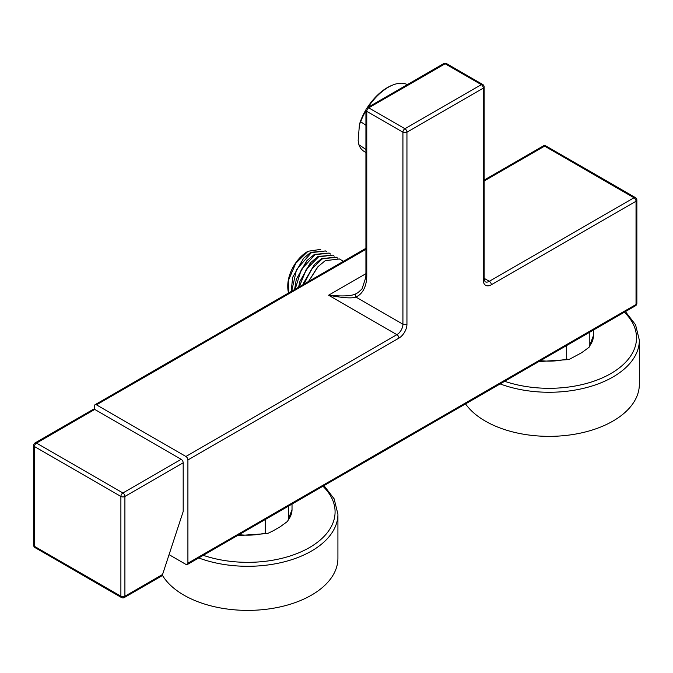 <?xml version="1.0" encoding="UTF-8"?>
<svg xmlns="http://www.w3.org/2000/svg" width="673" height="673" viewBox="0 0 673 673"><rect width="100%" height="100%" fill="white"/><g stroke="black" fill="none" stroke-linecap="round" stroke-linejoin="round"><path stroke-width="1.01" d="M484.139 180.078L543.178 145.991A2.843 1.64 60 0 1 544.6 146.134L634.025 197.761A2.843 1.64 60 0 1 636.035 201.244A2.843 1.64 180 0 0 636.86 200.083L636.86 303.338A2.843 1.64 180 0 1 636.035 304.499L187.91 563.217L187.91 459.962A2.843 1.64 60 0 0 185.899 456.479L96.475 404.852A2.843 1.64 60 0 0 95.053 404.717A2.843 1.64 60 0 0 94.464 406.012L94.464 409.285M187.91 563.217A2.843 1.64 60 0 1 187.321 564.521A2.843 1.64 60 0 1 185.899 564.378L169.058 554.653M636.86 303.338A2.843 2.843 0 0 1 635.447 305.803A2.843 1.64 -120 0 0 636.035 304.499L636.035 201.244L491.349 284.772A11.365 6.562 120 0 1 483.307 280.136L483.307 88.121A2.843 1.64 180 0 0 484.139 86.96L484.139 278.975A2.843 1.64 180 0 1 483.307 280.136M185.899 456.479L396.902 334.666L328.575 295.22C343.003 297.954 352.105 298.568 355.874 297.054A45.47 26.255 -120 0 0 366.76 275.493L366.76 111.323L402.925 132.211A2.843 1.64 0 0 0 406.946 132.211L483.307 88.121A2.843 1.64 60 0 0 481.296 84.638L445.131 63.758A2.843 1.64 -60 0 1 446.552 63.615A2.843 2.843 0 0 0 443.709 63.615A2.843 1.64 60 0 1 445.131 63.758L368.762 107.84L404.936 128.728A2.843 1.64 60 0 1 406.946 132.211L406.946 324.218A11.365 6.562 120 0 1 398.912 338.14L187.91 459.962M365.927 273.65L328.575 295.22C343.651 296.574 352.98 295.969 356.547 293.386A2.843 2.313 66.2 0 0 355.874 297.054L402.925 324.218A2.843 1.64 0 0 0 406.946 324.218M367.349 107.705A2.843 1.64 60 0 1 368.762 107.84A2.843 1.64 -60 0 0 366.76 111.323A2.843 1.64 0 0 1 365.927 110.162A2.843 2.843 0 0 1 367.349 107.705L443.709 63.615M407.291 84.638A39.783 20.88 124.2 0 0 392.847 85A39.783 20.88 124.2 0 0 388.371 87.204A39.783 20.88 124.2 0 0 368.064 107.293M365.927 110.734A39.783 20.88 124.2 0 0 360.703 121.746L359.432 124.505A38.369 20.14 -55.8 0 1 365.952 109.792M365.927 125.287L360.703 121.746M365.927 149.49L358.886 144.712A39.783 20.88 124.2 0 0 363.58 151.072L365.927 152.662M367.172 107.815A38.369 20.14 -55.8 0 1 391.602 85.505L392.847 85M359.432 124.505L358.154 140.598L358.886 144.712M589.817 332.142L589.817 345.678L589.043 347.31L581.682 352.702L568.946 359.55L566.691 359.037L566.691 345.493M500.132 383.921A90.232 52.09 0 0 0 592.257 385.932A90.232 52.09 0 0 0 639.35 340.176L639.35 384.266A90.232 52.09 0 0 1 583.651 432.394A90.232 52.09 0 0 1 485.317 421.096A90.232 52.09 180 0 1 465.539 403.893M288.397 506.172L288.397 519.707L287.615 521.339L280.262 526.723L273.406 530.686L267.518 533.58L265.271 533.058L265.271 519.522M198.703 557.951A90.232 52.09 0 0 0 290.829 559.961A90.232 52.09 0 0 0 337.922 514.206L337.922 558.287A90.232 52.09 0 0 1 282.223 606.423A90.232 52.09 0 0 1 183.889 595.125A90.232 52.09 180 0 1 162.294 575.112M162.563 574.49L161.31 576.172L124.32 597.531A2.843 1.64 -120 0 0 124.909 596.228L124.909 496.447A2.843 1.64 -120 0 0 122.898 492.973L181.18 459.323A2.843 1.64 60 0 1 183.191 462.805L183.191 511.505L162.563 574.49L124.909 596.228A2.843 1.64 0 0 1 120.888 596.228A2.843 1.64 120 0 0 121.477 597.531A2.843 2.843 0 0 0 124.32 597.531M183.191 462.805L124.909 496.447A2.843 1.64 0 0 1 120.888 496.447A2.843 1.64 -60 0 1 122.898 492.973L36.493 443.078A2.843 1.64 -60 0 0 34.483 446.561A2.843 1.64 180 0 1 33.65 445.4L33.65 545.18A2.843 1.64 180 0 0 34.483 546.341L120.888 596.228L120.888 496.447L34.483 446.561L34.483 546.341A2.843 1.64 120 0 0 35.072 547.637L121.477 597.531M181.18 459.323L94.767 409.436A2.843 1.64 60 0 0 93.345 409.293L35.072 442.943A2.843 2.843 0 0 0 33.65 445.4M343.449 261.301L339.411 258.97L325.227 260.678L318.051 266.643L308.655 281.39M299.292 286.799L306.274 269.393L318.573 256.842L332.756 255.134L317.993 256.506L310.817 262.462L299.897 281.482L298.585 287.203M304.053 284.048L311.363 269.335L322.19 258.928L336.374 257.221L321.61 258.592L314.442 264.548L303.237 284.519M310.219 263.101L299.897 281.482M314.442 264.548L303.775 282.719M317.463 267.274L308.545 281.457M332.756 255.134L334.195 256.152M295.186 289.171L301.344 269.452L314.956 254.756L329.139 253.048L330.578 254.066M329.139 253.048L314.375 254.419L307.216 260.358L296.28 279.379L294.581 289.516M291.182 291.485L292.662 277.31L303.59 258.281L310.758 252.333L325.53 250.953L311.347 252.669L296.532 269.553L291.687 291.19M303.59 258.281L292.662 277.31M306.602 261.015L296.28 279.379M320.727 249.38L308.049 251.265L295.767 263.269L288.473 280.321L288.801 292.856M326.96 251.98L325.53 250.953M288.473 280.321A29.276 16.901 120 0 0 287.783 286.866A29.276 16.901 120 0 0 288.582 292.982M287.783 286.866L287.783 285.705A27.854 16.076 -60 0 1 307.477 251.593A27.854 16.076 -60 0 1 307.763 251.433M336.374 257.221L337.812 258.247M96.475 404.852L365.927 249.288M484.139 181.037L544.6 146.134A2.843 1.64 -60 0 1 546.022 145.991A2.843 2.843 0 0 0 543.178 145.991M484.139 278.294L489.338 281.297L634.025 197.761A2.843 1.64 -60 0 1 635.447 197.618L546.022 145.991M484.139 86.96A2.843 2.843 0 0 0 482.718 84.495A2.843 1.64 -60 0 0 481.296 84.638L404.936 128.728A2.843 1.64 -60 0 0 402.925 132.211L402.925 324.218A8.522 4.921 120 0 1 396.902 334.666A2.843 1.64 60 0 1 398.912 338.14M356.547 293.386A42.626 24.615 -120 0 0 357.927 292.688L361.998 288.969L365.792 277.469L365.927 274.332A2.843 1.64 0 0 0 366.76 275.493M484.139 278.975L485.073 281.718A8.522 4.921 120 0 0 489.338 281.297A2.843 1.64 60 0 1 491.349 284.772M504.674 381.297A87.389 50.45 0 0 0 610.916 373.532A87.389 50.45 0 0 0 624.367 312.196M589.817 345.678A44.334 25.599 0 0 0 593.451 335.533L589.043 347.31M540.461 360.635A44.334 25.599 0 0 0 566.691 359.037M203.254 555.326A87.389 50.45 0 0 0 309.487 547.561A87.389 50.45 0 0 0 322.939 486.226M288.397 519.707A44.334 25.599 0 0 0 292.023 509.562L287.615 521.339M239.033 534.665A44.334 25.599 0 0 0 265.271 533.058M35.072 442.943A2.843 1.64 -120 0 1 36.493 443.078L94.767 409.436M95.053 404.717L365.927 248.329M636.86 200.083A2.843 2.843 0 0 0 635.447 197.618M635.447 305.803L187.321 564.521M482.718 84.495L446.552 63.615M365.927 274.332L365.927 110.162M639.35 340.176L635.556 324.781L625.41 311.591M568.946 359.55L538.787 361.603M593.451 330.039L593.451 335.533M337.922 514.206L334.128 498.811L323.991 485.62M267.518 533.58L237.359 535.632M292.023 504.069L292.023 509.562M33.65 545.18A2.843 2.843 0 0 0 35.072 547.637M310.817 262.462L310.085 263.252M303.515 283.56L303.826 282.534M318.051 266.643L317.32 267.425M307.216 260.358L306.476 261.149M307.477 251.593L308.049 251.265"/></g></svg>
